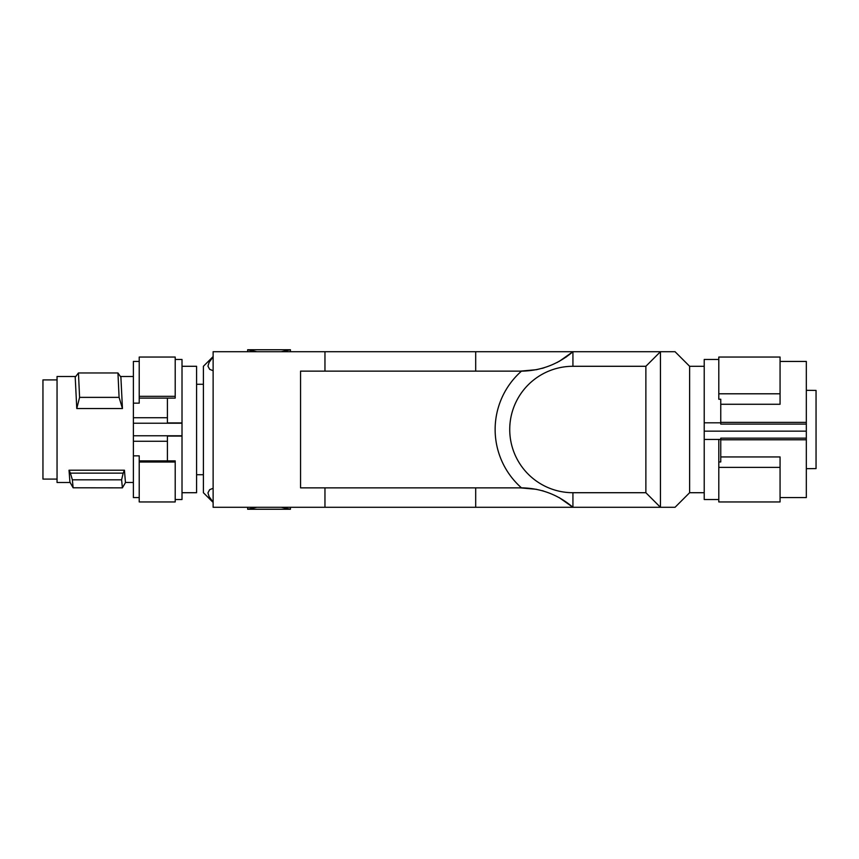 <?xml version="1.0" encoding="UTF-8"?>
<svg xmlns="http://www.w3.org/2000/svg" width="859" height="859" viewBox="0 0 859 859"><rect width="100%" height="100%" fill="white"/><g stroke="black" fill="none" stroke-linecap="round" stroke-linejoin="round"><path stroke-width="1.29" d="M645.871 366.288L645.871 492.712L572.932 492.712A63.212 63.212 0 0 1 509.731 429.5A63.212 63.212 0 0 1 572.932 366.288L645.871 366.288L660.453 351.707L572.932 351.707C558.103 364.323 540.955 370.809 521.477 371.152A77.793 77.793 0 0 1 520.253 371.142L300.553 371.142L300.553 487.858L520.253 487.858A77.793 77.793 0 0 1 521.477 487.848C540.955 488.191 558.103 494.677 572.932 507.293L324.96 507.293L324.96 487.858M559.112 361.446L572.932 351.707L213.129 351.707L213.129 507.293L324.96 507.293M660.453 351.707L660.453 507.293L675.045 507.293L689.627 492.712L689.627 366.288L675.045 351.707L660.453 351.707M645.871 492.712L660.453 507.293L572.932 507.293L572.932 492.712M213.129 502.139L209.145 496.695L207.942 492.873L209.639 489.684L213.129 488.288M521.477 371.152A77.793 77.793 0 0 0 521.477 487.848M247.65 507.293L247.65 509.247L256.82 507.293L247.65 509.247L290.439 509.247L281.269 507.293L290.439 509.247L290.439 507.293M520.253 371.142L536.542 369.681M542.104 368.371L543.65 367.92M213.129 356.861L209.145 362.305L207.942 366.127L209.639 369.316L213.129 370.712M520.253 487.858L536.542 489.319M542.104 490.629L543.65 491.08M559.112 497.554L572.932 507.293M281.269 351.707L290.439 349.753L290.439 351.707M253.233 351.063L247.65 349.753L247.65 351.707M290.439 349.753L247.65 349.753L256.82 351.707M213.129 356.571L203.4 366.288L203.4 492.712L213.129 502.429M182.011 366.288L196.593 366.288L196.593 492.712L182.011 492.712M133.392 435.781L182.011 435.781L182.011 423.219L133.392 423.219L133.392 497.576L139.222 497.576M182.011 435.781L182.011 499.519L175.204 499.519M175.204 359.481L182.011 359.481L182.011 423.219M182.011 422.939L167.419 422.939L167.419 398.125L139.222 398.125L139.222 396.332L175.204 396.332L175.204 398.125L167.419 398.125M167.419 417.732L133.392 417.732L133.392 423.219M133.392 417.732L133.392 403.161L139.222 403.161L139.222 398.125M133.392 403.161L133.392 361.424L139.222 361.424M75.613 376.5L57.048 376.5L57.048 482.5L70.073 482.5M133.392 482.5L125.446 482.457L124.437 470.217L69.031 470.217L69.912 482.06L73.122 487.783L72.371 479.816L70.395 473.137L123.181 473.137L121.602 479.816L72.371 479.816M57.048 379.903L42.95 379.903L42.95 479.097L57.048 479.097M124.437 470.217L123.181 473.137M125.586 482.436L122.386 487.826L121.602 479.816M122.429 487.848L73.122 487.783M69.031 470.217L70.395 473.137M119.09 397.373L79.586 397.373L76.773 408.54L122.45 408.54L119.09 397.373L117.951 372.967L78.448 372.967L79.586 397.373M117.951 372.967L120.894 377.176L122.45 408.54M76.773 408.54L75.216 377.176L78.448 372.967M167.419 441.268L133.392 441.268M182.011 436.061L167.419 436.061L167.419 460.875L139.222 460.875L139.222 455.839L133.392 455.839M167.419 460.875L175.204 460.875L175.204 501.946L139.222 501.946L139.222 460.875M175.204 396.332L175.204 357.054L139.222 357.054L139.222 396.332M139.222 462.013L175.204 462.013M704.219 439.443L704.219 431.143L806.322 431.143L806.322 438.154L720.755 438.154L720.755 439.443L704.219 439.443L704.219 499.519L718.8 499.519M720.755 404.267L780.069 404.267L780.069 393.798L718.8 393.798L718.8 399.231L720.755 399.231L720.755 422.811L704.219 422.811L704.219 431.143M704.219 422.811L704.219 359.481L718.8 359.481M720.755 422.811L720.755 424.099L806.322 424.099L806.322 361.435L780.069 361.435M806.322 431.143L806.322 424.099M720.755 439.776L806.322 439.776L806.322 438.154M806.322 439.776L806.322 497.576L780.069 497.576M806.322 468.67L816.05 468.584L816.05 390.416L806.322 390.33M720.755 422.381L806.322 422.381M720.755 456.934L780.069 456.934L780.069 467.382L718.8 467.382L718.8 461.959L720.755 461.959L720.755 439.443M780.069 393.798L780.069 357.054L718.8 357.054L718.8 393.798M718.8 467.382L718.8 501.946L780.069 501.946L780.069 467.382M718.8 439.443L718.8 461.959M572.932 351.707L572.932 366.288M475.693 507.293L475.693 487.858M475.693 351.707L475.693 371.142M566.564 356.753L557.244 362.444M544.166 367.77L536.231 369.746M196.593 384.284L203.4 384.284M704.219 492.712L689.627 492.712M196.593 474.716L203.4 474.716M704.219 366.299L689.627 366.299M120.507 376.5L133.392 376.5M324.96 371.142L324.96 351.707"/></g></svg>
